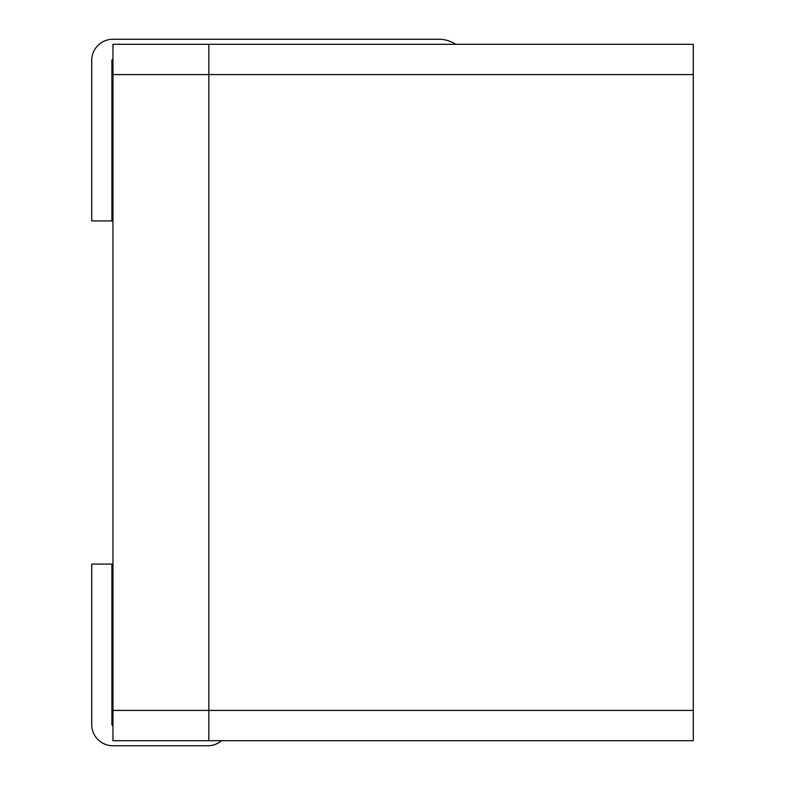 <?xml version="1.0" encoding="UTF-8"?>
<svg xmlns="http://www.w3.org/2000/svg" width="785" height="785" viewBox="0 0 785 785"><rect width="100%" height="100%" fill="white"/><g stroke="black" fill="none" stroke-linecap="round" stroke-linejoin="round"><path stroke-width="1.18" d="M693.283 74.575L208.83 74.575L208.83 44.294L693.283 44.294L693.283 740.706L112.952 740.706L112.952 44.294L208.83 44.294L208.83 740.706L208.83 710.425L112.952 710.425M599.426 44.294L506.57 44.294M455.604 44.294A30.281 30.281 0 0 0 438.874 39.25L112.912 39.25A21.195 21.195 0 0 0 91.717 60.445L91.717 220.919L111.902 220.919L111.902 60.445A1.011 1.011 0 0 1 112.912 59.434L112.952 59.434M112.952 725.566L112.912 725.566A1.011 1.011 0 0 1 111.902 724.555L111.902 564.081L91.717 564.081L91.717 724.555A21.195 21.195 0 0 0 112.912 745.75L207.819 745.75A21.195 21.195 0 0 0 221.547 740.706M112.952 74.575L208.83 74.575L208.83 710.425L693.283 710.425"/></g></svg>
